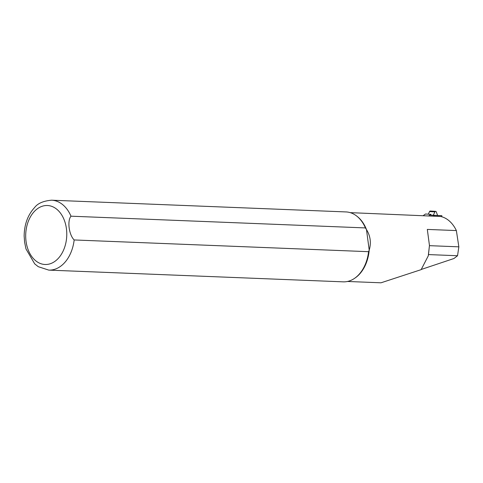 <?xml version="1.0" encoding="UTF-8"?>
<svg xmlns="http://www.w3.org/2000/svg" width="483" height="483" viewBox="0 0 483 483"><rect width="100%" height="100%" fill="white"/><g stroke="black" fill="none" stroke-linecap="round" stroke-linejoin="round"><path stroke-width="0.72" d="M347.494 281.468L380.99 282.803L421.14 269.647L428.27 255.863L429.453 245.479L427.316 229.419L456.363 230.572A34.438 23.945 92.3 0 0 440.683 216.499L433.378 216.179L434.507 215.376L441.836 215.672L441.782 216.77M431.168 215.128L430.818 214.355L428.819 215.78L429.81 215.074L441.836 215.672M429.81 215.074L434.507 215.376M456.363 230.572L458.85 246.837L429.484 245.666L427.316 229.419M433.378 216.179L350.235 212.641M356.792 216.124A34.987 24.325 92.3 0 1 365.42 227.922L366.476 229.588L369.211 250.085L368.589 251.685L74.165 239.954C68.954 234.895 67.107 220.713 70.995 216.191A34.987 24.325 92.3 0 0 51.548 200.197L345.973 211.928A34.987 24.325 92.3 0 1 356.792 216.124L357.438 216.638A34.438 23.945 92.3 0 1 366.476 229.588C370.437 236.012 371.349 242.84 369.211 250.085A34.438 23.945 92.3 0 1 354.993 278.057L354.305 278.522A34.987 24.325 92.3 0 1 343.19 281.843L48.765 270.112L38.248 266.676L34.71 263.875L25.967 248.902L24.597 242.116L24.15 236.072M70.995 216.191L365.42 227.922M368.589 251.685A34.987 24.325 92.3 0 1 354.305 278.522M421.236 269.466L453.929 258.52L457.534 255.736L458.85 246.837M457.534 255.736L428.481 254.583L429.453 245.479M428.481 254.583L428.27 255.863M423.313 215.557L425.475 214.011L430.818 214.355M437.58 215.394L436.312 211.952A1.105 0.815 93.7 0 0 435.654 211.373L430.311 211.029A1.105 0.815 93.7 0 0 429.562 211.554L428.282 214.192M435.654 211.373A1.105 0.815 93.7 0 0 434.905 211.892L433.293 215.213M74.165 239.954A34.987 24.325 92.3 0 1 48.765 270.112M26.052 241.373A29.517 20.527 92.3 0 1 52.991 206.863A29.517 20.527 92.3 0 1 59.651 256.763A29.517 20.527 92.3 0 1 26.052 241.373M434.905 211.892L429.562 211.554M51.548 200.197C43.361 200.934 37.716 203.373 34.619 207.521C27.718 215.05 24.228 224.667 24.15 236.368"/></g></svg>
